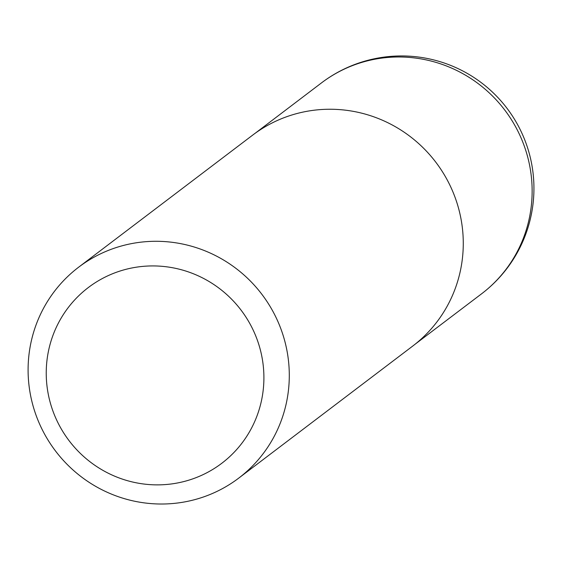 <?xml version="1.0" encoding="UTF-8"?>
<svg xmlns="http://www.w3.org/2000/svg" width="562" height="562" viewBox="0 0 562 562"><rect width="100%" height="100%" fill="white"/><g stroke="black" fill="none" stroke-linecap="round" stroke-linejoin="round"><path stroke-width="0.84" d="M46.239 372.156A110.335 107.96 52.8 0 1 210.314 282.264A110.335 107.96 52.8 0 1 208.657 471.792A110.335 107.96 52.8 0 1 46.239 372.156M28.1 368.749A132.4 129.555 52.8 0 1 78.652 267.189A132.4 129.555 52.8 0 1 261.892 294.333A132.4 129.555 52.8 0 1 238.738 478.114A132.4 129.555 52.8 0 1 100.724 489.123A132.4 129.555 52.8 0 1 28.1 368.749M78.652 267.189L252.633 135.147A132.4 129.555 52.8 0 1 435.873 162.292A132.4 129.555 52.8 0 1 412.712 346.08L238.738 478.114M321.457 82.916A132.4 129.555 52.8 0 1 504.739 110.033A132.4 129.555 52.8 0 1 481.536 293.849A132.4 132.4 0 0 0 507.008 108.311A132.4 132.4 0 0 0 321.457 82.916L255.036 133.37M415.079 344.239L481.536 293.849"/></g></svg>
